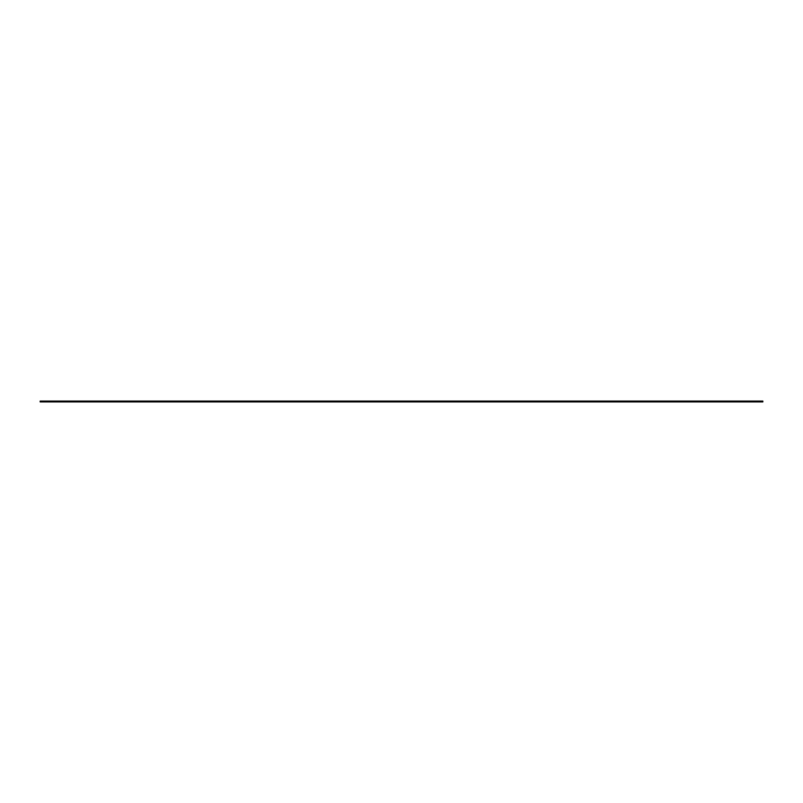 <?xml version="1.0" encoding="UTF-8"?>
<svg xmlns="http://www.w3.org/2000/svg" width="803" height="803" viewBox="0 0 803 803"><rect width="100%" height="100%" fill="white"/><g stroke="black" fill="none" stroke-linecap="round" stroke-linejoin="round"><path stroke-width="1.2" d="M762.85 401.078L762.85 401.922L40.15 401.922L40.15 401.078L762.85 401.078"/></g></svg>
